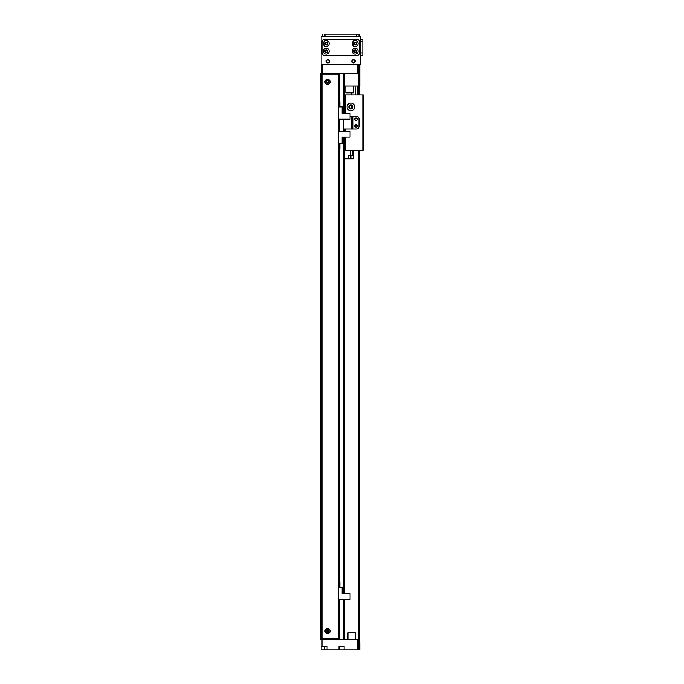 <?xml version="1.0" encoding="UTF-8"?>
<svg xmlns="http://www.w3.org/2000/svg" width="684" height="684" viewBox="0 0 684 684"><rect width="100%" height="100%" fill="white"/><g stroke="black" fill="none" stroke-linecap="round" stroke-linejoin="round"><path stroke-width="1.03" d="M327.969 630.135L326.576 630.691L327.969 630.135M326.576 631.494L327.969 632.05L326.576 631.494M328.594 81.815A1.043 1.043 0 0 1 327.02 82.721A1.043 1.043 0 0 1 327.02 80.909A1.043 1.043 0 0 1 328.594 81.815M328.594 631.093A1.043 1.043 0 0 1 327.02 631.999A1.043 1.043 0 0 1 327.02 630.186A1.043 1.043 0 0 1 328.594 631.093M343.701 599.611L343.701 639.6L339.11 639.6L339.11 599.611L339.11 605.562L338.597 605.562M338.084 638.745L338.084 639.6L337.409 639.6L337.409 638.745M336.383 638.745L336.383 639.6L335.707 639.6L335.707 638.745M334.681 638.745L334.681 639.6L320.745 639.6L320.745 73.316L334.681 73.316L334.681 74.163M335.707 74.163L335.707 73.316L336.383 73.316L336.383 74.163M337.409 74.163L337.409 73.316L338.084 73.316L338.084 74.163M339.11 106.875L339.11 73.316L343.701 73.316L343.701 113.296M357.732 64.809L357.304 73.316L322.446 73.316L322.446 74.163M322.446 638.745L322.446 639.6M335.194 73.316L335.194 74.163M335.194 638.745L335.194 639.6M336.896 73.316L336.896 74.163M336.896 638.745L336.896 639.6M338.597 73.316L338.597 639.6M344.548 73.316L344.548 113.296M344.548 129.002L344.548 131.114M344.548 137.022L344.548 593.703M344.548 599.611L344.548 639.6M358.159 639.6L357.304 639.6L357.304 649.8L358.159 649.8L358.159 150.266L358.159 649.8L358.159 150.266L358.159 649.8L359.852 649.8L359.852 648.441M322.865 646.397L327.123 646.397L327.123 649.8L321.172 649.8L321.172 646.397L322.865 646.397L322.865 639.6L357.304 639.6M327.123 649.8L339.025 649.8L339.025 646.397L344.129 646.397L344.129 649.8L357.304 649.8M344.129 649.8L339.025 649.8M321.172 646.397L321.172 639.6M357.304 73.316L358.159 73.316L358.159 64.809L358.159 94.99L358.159 86.064L344.548 86.064M321.591 64.809L321.591 73.316L322.446 73.316L322.446 64.809M358.159 73.316L358.159 86.064M348.165 86.064L351.14 86.064M353.483 92.87L353.483 86.064L353.483 92.87L345.83 92.87L345.83 86.064L345.83 92.87M347.951 639.6L347.951 632.794L355.603 632.794L355.603 639.6M327.542 79.267A2.548 2.548 0 0 1 329.756 83.089A2.548 2.548 0 0 1 325.336 83.089A2.548 2.548 0 0 1 327.542 79.267M327.542 80.327A1.488 1.488 0 0 1 328.833 82.559A1.488 1.488 0 0 1 326.259 82.559A1.488 1.488 0 0 1 327.542 80.327M327.542 628.545A2.548 2.548 0 0 1 329.756 632.367A2.548 2.548 0 0 1 325.336 632.367A2.548 2.548 0 0 1 327.542 628.545M327.542 629.605A1.488 1.488 0 0 1 328.833 631.836A1.488 1.488 0 0 1 326.259 631.836A1.488 1.488 0 0 1 327.542 629.605M338.597 638.745L321.591 638.745L321.591 74.163L338.597 74.163M351.354 129.002L356.458 129.002A2.548 2.548 0 0 0 359.006 126.454A2.548 2.548 180 0 1 356.458 129.002L343.274 129.002L343.274 119.204M359.006 126.454L359.006 118.802A2.548 2.548 0 0 0 356.458 116.254A2.548 2.548 180 0 1 359.006 118.802L359.006 126.454M356.031 117.956A1.274 1.274 180 0 1 357.133 119.862A1.274 1.274 180 0 1 354.928 119.862A1.274 1.274 180 0 1 356.031 117.956M356.031 124.753A1.274 1.274 180 0 1 357.133 126.668A1.274 1.274 180 0 1 354.928 126.668A1.274 1.274 180 0 1 356.031 124.753M350.08 116.254L352.628 116.254L352.628 129.002M353.064 116.254L356.458 116.254L352.628 116.254L353.064 116.254L353.064 129.002M338.597 106.875L342.171 106.875L342.171 113.296L350.08 113.296L350.08 119.204L339.11 119.204L339.11 125.155L338.597 125.155L339.11 125.155L339.11 131.114L350.08 131.114L350.08 137.022L342.171 137.022L342.171 143.443L338.597 143.443M339.914 143.443L339.914 148.71L339.666 143.443M354.757 106.901A3.83 3.83 180 0 1 349.011 110.21A3.83 3.83 180 0 1 349.011 103.583A3.83 3.83 180 0 1 354.757 106.901M353.021 106.901A2.086 2.086 0 0 0 349.883 105.088A2.086 2.086 0 0 0 349.883 108.705A2.086 2.086 0 0 0 353.021 106.901M345.83 131.114L345.83 129.002L344.975 129.002L344.975 131.114L344.975 129.002M357.074 119.23A1.043 1.043 0 0 0 355.509 118.323A1.043 1.043 0 0 0 355.509 120.136A1.043 1.043 0 0 0 357.074 119.23M357.074 126.027A1.043 1.043 0 0 0 355.509 125.121A1.043 1.043 0 0 0 355.509 126.933A1.043 1.043 0 0 0 357.074 126.027M344.975 150.266L344.975 137.022L344.975 150.266L345.83 150.266L345.83 137.022M344.548 94.99L344.975 113.296L344.975 94.99L363.255 94.99L363.255 150.266L345.83 150.266M362.828 150.266L362.828 94.99M349.652 106.901L350.165 105.875L349.652 106.901L350.199 107.944L349.652 106.901M352.2 106.901L351.661 107.944L352.2 106.901C351.644 105.541 351.644 105.541 352.2 106.901C351.644 105.541 351.644 105.541 352.2 106.901L351.661 107.944L352.2 106.901C351.644 105.541 351.644 105.541 352.2 106.901C351.644 105.541 351.644 105.541 352.2 106.901A1.274 1.274 0 0 0 350.293 105.798A1.274 1.274 0 0 0 350.293 108.004A1.274 1.274 0 0 0 352.2 106.901M354.329 94.99L355.176 94.99M352.217 155.362L353.483 155.362L353.483 158.765L348.378 158.765L348.378 155.362L352.217 155.362L352.217 150.266L350.636 150.266L353.688 150.266M354.329 150.266L355.176 150.266M358.159 645.551L358.159 647.038L358.159 645.551M358.159 83.516L358.159 82.029L358.159 83.516M358.159 64.809L358.159 94.99L358.159 64.809M359.852 64.809L359.852 86.406M359.852 642.661L359.852 649.8M353.483 60.03A1.377 1.377 82.1 0 0 352.286 62.099A1.377 1.377 82.1 0 0 354.671 62.099A1.377 1.377 82.1 0 0 353.483 60.03A1.377 1.377 -97.9 0 1 354.671 62.099A1.377 1.377 -97.9 0 1 352.286 62.099A1.377 1.377 -97.9 0 1 353.483 60.03M327.969 60.03A1.377 1.377 82.1 0 0 326.781 62.099A1.377 1.377 82.1 0 0 329.166 62.099A1.377 1.377 82.1 0 0 327.969 60.03A1.377 1.377 -97.9 0 1 329.166 62.099A1.377 1.377 -97.9 0 1 326.781 62.099A1.377 1.377 -97.9 0 1 327.969 60.03M339.452 64.809L340.726 64.809M354.329 64.809L356.031 64.809M332.219 64.809L333.92 64.809M323.72 64.809L325.422 64.809M325.841 60.987L326.328 60.987M355.603 60.987L355.176 60.987M351.328 92.87L351.345 94.99L351.328 92.87M351.431 108.072L351.439 105.729M357.732 94.99L357.732 86.064M355.047 86.064L355.654 94.99M351.439 92.87L351.439 94.99M357.732 93.631L357.988 94.99M353.483 36.748L349.225 36.748M332.219 36.748L327.969 36.748M353.483 63.108A1.701 1.701 -97.9 0 1 352.003 60.56A1.701 1.701 -97.9 0 1 354.953 60.56A1.701 1.701 -97.9 0 1 353.483 63.108M327.969 63.108A1.701 1.701 -97.9 0 1 326.499 60.56A1.701 1.701 -97.9 0 1 329.44 60.56A1.701 1.701 -97.9 0 1 327.969 63.108M360.28 52.249L360.28 53.335M360.28 41.425L360.28 45.683M326.268 52.249A1.043 1.043 -97.9 0 1 325.362 50.684A1.043 1.043 -97.9 0 1 327.174 50.684A1.043 1.043 -97.9 0 1 326.268 52.249A1.043 1.043 -97.9 0 1 325.362 50.684A1.043 1.043 -97.9 0 1 327.174 50.684A1.043 1.043 -97.9 0 1 326.268 52.249M355.176 52.249A1.043 1.043 -97.9 0 1 354.278 50.684A1.043 1.043 -97.9 0 1 356.082 50.684A1.043 1.043 -97.9 0 1 355.176 52.249A1.043 1.043 -97.9 0 1 354.278 50.684A1.043 1.043 -97.9 0 1 356.082 50.684A1.043 1.043 -97.9 0 1 355.176 52.249M355.176 44.597A1.043 1.043 -97.9 0 1 354.278 43.032A1.043 1.043 -97.9 0 1 356.082 43.032A1.043 1.043 -97.9 0 1 355.176 44.597A1.043 1.043 -97.9 0 1 354.278 43.032A1.043 1.043 -97.9 0 1 356.082 43.032A1.043 1.043 -97.9 0 1 355.176 44.597M326.268 44.597A1.043 1.043 -97.9 0 1 325.362 43.032A1.043 1.043 -97.9 0 1 327.174 43.032A1.043 1.043 -97.9 0 1 326.268 44.597A1.043 1.043 -97.9 0 1 325.362 43.032A1.043 1.043 -97.9 0 1 327.174 43.032A1.043 1.043 -97.9 0 1 326.268 44.597M360.28 64.809L360.28 36.748L321.172 36.748L321.172 64.809L360.28 64.809M327.713 43.554A1.445 1.445 82.1 0 0 325.55 42.305A1.445 1.445 82.1 0 0 325.55 44.802A1.445 1.445 82.1 0 0 327.713 43.554M329.201 43.554A2.933 2.933 -97.9 0 1 324.806 46.093A2.933 2.933 -97.9 0 1 324.806 41.014A2.933 2.933 -97.9 0 1 329.201 43.554M356.62 51.206A1.445 1.445 82.1 0 0 354.457 49.958A1.445 1.445 82.1 0 0 354.457 52.454A1.445 1.445 82.1 0 0 356.62 51.206M358.117 51.206A2.933 2.933 -97.9 0 1 353.714 53.745A2.933 2.933 -97.9 0 1 353.714 48.667A2.933 2.933 -97.9 0 1 358.117 51.206M327.713 51.206A1.445 1.445 82.1 0 0 325.55 49.958A1.445 1.445 82.1 0 0 325.55 52.454A1.445 1.445 82.1 0 0 327.713 51.206M329.201 51.206A2.933 2.933 -97.9 0 1 324.806 53.745A2.933 2.933 -97.9 0 1 324.806 48.667A2.933 2.933 -97.9 0 1 329.201 51.206M356.62 43.554A1.445 1.445 82.1 0 0 354.457 42.305A1.445 1.445 82.1 0 0 354.457 44.802A1.445 1.445 82.1 0 0 356.62 43.554M358.117 43.554A2.933 2.933 -97.9 0 1 353.714 46.093A2.933 2.933 -97.9 0 1 353.714 41.014A2.933 2.933 -97.9 0 1 358.117 43.554M359.433 52.907A2.548 2.548 -97.9 0 1 356.877 55.455L324.567 55.455A2.548 2.548 -97.9 0 1 322.019 52.907L322.019 41.852A2.548 2.548 -97.9 0 1 324.567 39.304L356.877 39.304A2.548 2.548 -97.9 0 1 359.433 41.852L359.433 52.907M324.994 36.748L324.994 34.2L359.006 34.2L359.006 36.748L356.62 36.748M322.446 34.2L322.446 36.748L322.446 34.2L322.446 36.748L324.823 36.748M360.28 51.206L360.28 52.651L360.28 51.206M360.28 41.852L362.828 41.852L362.828 55.455L360.28 55.455L362.828 55.455L360.28 55.455L360.28 39.304L362.828 39.304L362.828 40.621M360.28 43.554L360.28 44.999L360.28 43.554M339.914 106.875L339.914 101.608L339.666 106.875M338.597 587.282L342.171 587.282L342.171 593.703L350.08 593.703L350.08 599.611L339.11 599.611M339.914 587.282L339.914 582.016L339.666 587.282M349.481 155.362L352.371 155.362M350.636 155.362L350.636 150.266L349.481 150.266M353.483 155.362L353.483 150.266L352.568 150.266L352.568 155.362M348.378 158.765L344.548 158.765L348.378 158.765M334.835 73.316L334.835 74.163M334.835 638.745L334.835 639.6M335.562 73.316L335.562 74.163M335.562 638.745L335.562 639.6M336.537 73.316L336.537 74.163M336.537 638.745L336.537 639.6M337.263 73.316L337.263 74.163M337.263 638.745L337.263 639.6M338.238 73.316L338.238 74.163M338.238 638.745L338.238 639.6M338.965 73.316L338.965 106.875M338.965 143.443L338.965 587.282M338.965 605.562L338.965 639.6M339.11 119.204L339.11 131.114M339.11 143.443L339.11 587.282M343.701 129.002L343.701 131.114M343.701 137.022L343.701 593.703M324.567 649.8L324.567 646.397M338.17 74.163L338.17 638.745M322.019 74.163L322.019 638.745M351.781 116.254L351.781 129.002M345.83 113.296L345.83 94.99M358.578 64.809L358.578 94.99M358.578 150.266L358.578 649.8M359.433 64.809L359.433 94.99M359.433 150.266L359.433 649.8M356.458 36.748L356.458 34.2M360.28 52.907L362.828 52.907M350.926 158.765L350.926 155.362"/></g></svg>
